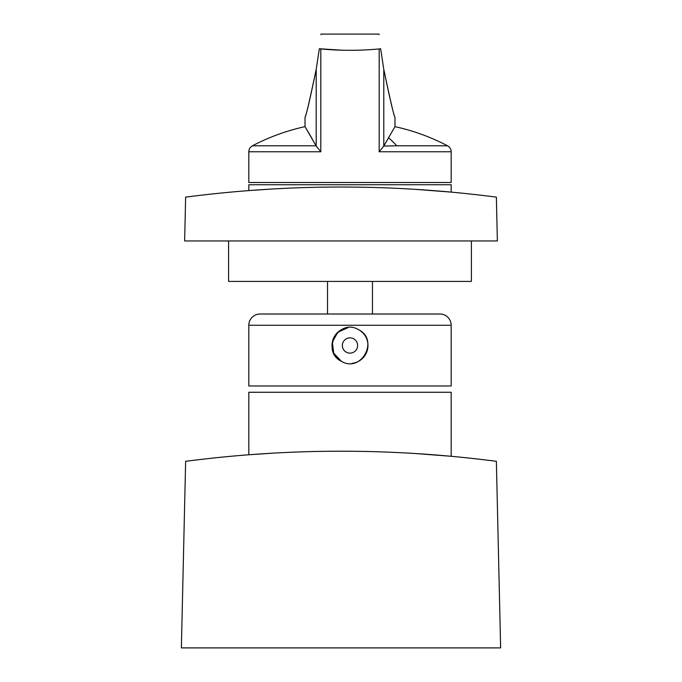 <?xml version="1.0" encoding="UTF-8"?>
<svg xmlns="http://www.w3.org/2000/svg" width="682" height="682" viewBox="0 0 682 682"><rect width="100%" height="100%" fill="white"/><g stroke="black" fill="none" stroke-linecap="round" stroke-linejoin="round"><path stroke-width="1.02" d="M228.581 240.951L228.581 281.419L471.407 281.419L471.407 240.951M248.819 190.585L273.346 188.948L248.819 190.585L248.819 184.737L451.169 184.737L451.169 192.111L415.449 189.349L451.169 192.111M343.916 187.038L339.312 187.03L343.916 187.038M488.713 196.169C390.24 183.987 291.76 183.987 193.287 196.169L185.632 197.107L184.634 240.951L497.366 240.951L496.368 197.107L488.713 196.169M248.819 325.263L248.819 385.969L451.169 385.969L451.169 325.263A11.244 11.244 0 0 0 439.924 314.018L260.055 314.018A11.244 11.244 0 0 0 248.819 325.263L451.169 325.263M341.367 361.281C320.497 351.162 338.749 317.607 358.613 329.713C379.49 339.832 361.238 373.386 341.367 361.281L333.703 353.123L332.356 341.98L337.854 332.228L348.067 327.616A17.988 17.988 0 0 0 341.367 361.281C361.238 373.386 379.49 339.832 358.613 329.713A17.988 17.988 0 0 1 351.921 363.378M346.328 352.202A7.647 7.647 0 0 1 343.285 341.835A7.647 7.647 0 0 1 353.66 338.792A7.647 7.647 0 0 1 356.703 349.158A7.647 7.647 0 0 1 346.328 352.202M372.474 281.419L372.474 314.018M327.513 281.419L327.513 314.018M248.819 454.766L273.346 453.129L248.819 454.766L248.819 392.261L451.169 392.261L451.169 456.292L415.449 453.53L451.169 456.292M343.916 451.22L339.312 451.211L343.916 451.22M488.713 460.35C390.24 448.168 291.76 448.168 193.287 460.35L185.632 461.288L181.369 647.9L500.631 647.9L496.368 461.288L488.713 460.35M305.025 117.287L305.025 126.647A210.218 210.218 0 0 0 252.434 145.795C250.123 147.116 248.913 149.111 248.819 151.771L248.819 182.495L451.169 182.495L451.169 151.771L379.183 151.771L383.787 146.067L394.963 126.647L394.963 117.287M341.921 50.212L319.338 48.737C321.572 29.241 321.572 29.241 319.338 48.737L316.201 69.342C309.44 101.413 305.724 117.372 305.05 117.21C306.371 114.832 310.088 98.873 316.201 69.342C309.44 101.413 305.724 117.372 305.05 117.21C306.371 114.832 310.088 98.873 316.201 69.342L316.201 146.067L305.033 126.656L312.254 138.966M248.819 151.771L320.804 151.771L320.804 48.934C340.267 50.766 359.721 50.766 379.183 48.934L380.65 48.737C378.416 29.241 378.416 29.241 380.65 48.737L383.787 69.342C390.547 101.413 394.264 117.372 394.938 117.21C393.616 114.832 389.899 98.873 383.787 69.342C390.547 101.413 394.264 117.372 394.938 117.21C393.616 114.832 389.899 98.873 383.787 69.342L383.787 146.067L396.771 145.795A210.218 100.783 -90 0 0 388.459 137.696M320.924 34.688L320.983 34.1L379.004 34.1L379.064 34.688M379.183 48.934L379.183 151.771L383.787 146.067M320.804 151.771L316.201 146.067M308.153 131.89L311.529 137.696M252.434 145.795L316.064 145.795M396.771 145.795L447.554 145.795A210.218 210.218 0 0 0 394.963 126.647M447.554 145.795C449.864 147.116 451.075 149.111 451.169 151.771"/></g></svg>
